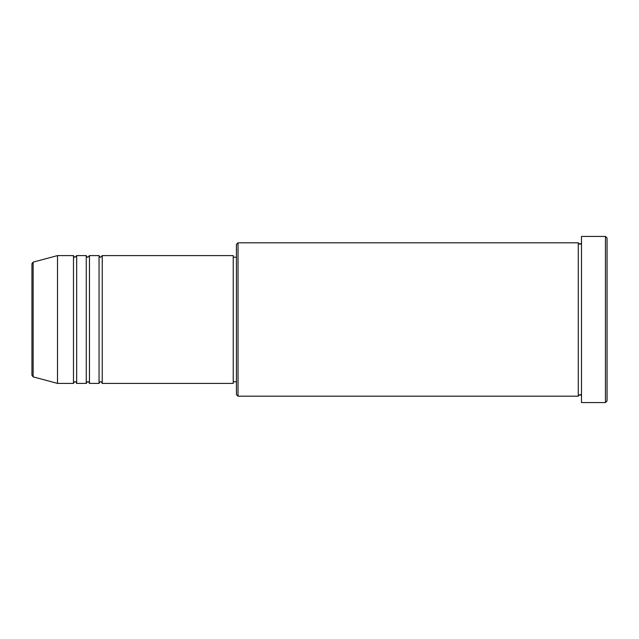 <?xml version="1.0" encoding="UTF-8"?>
<svg xmlns="http://www.w3.org/2000/svg" width="639" height="639" viewBox="0 0 639 639"><rect width="100%" height="100%" fill="white"/><g stroke="black" fill="none" stroke-linecap="round" stroke-linejoin="round"><path stroke-width="0.96" d="M31.95 375.325L31.95 263.675L33.132 262.134L33.132 376.866L31.95 375.325M102.24 255.6L102.24 383.4L233.235 383.4L233.235 255.6L102.24 255.6L100.642 257.197C100.251 257.517 99.716 256.99 99.045 255.6L99.045 383.4L89.46 383.4L89.46 255.6L99.045 255.6M86.265 255.6L86.265 383.4L76.68 383.4L76.68 255.6L86.265 255.6C86.936 256.99 87.471 257.517 87.862 257.197L89.46 255.6M73.485 255.6L73.485 383.4L57.51 383.4L57.51 255.6L73.485 255.6C74.156 256.99 74.691 257.517 75.082 257.197L76.68 255.6M238.027 396.18L236.43 394.582L236.43 244.417L238.027 242.82L238.027 396.18L578.295 396.18L578.295 242.82L579.892 244.417L581.49 242.82M605.452 236.43L607.05 238.027L607.05 400.972L605.452 402.57L605.452 236.43L581.49 236.43L581.49 402.57L605.452 402.57M233.235 381.803L236.43 381.803M33.132 376.866L57.51 383.4M33.132 262.134L57.51 255.6M238.027 242.82L578.295 242.82M233.235 257.197L236.43 257.197M581.49 396.18C580.763 394.766 580.228 394.231 579.892 394.582L578.295 396.18M76.68 383.4C76.009 382.01 75.474 381.483 75.082 381.803C74.691 381.483 74.156 382.01 73.485 383.4M89.46 383.4C88.789 382.01 88.254 381.483 87.862 381.803C87.471 381.483 86.936 382.01 86.265 383.4M102.24 383.4C101.569 382.01 101.034 381.483 100.642 381.803C100.251 381.483 99.716 382.01 99.045 383.4"/></g></svg>
